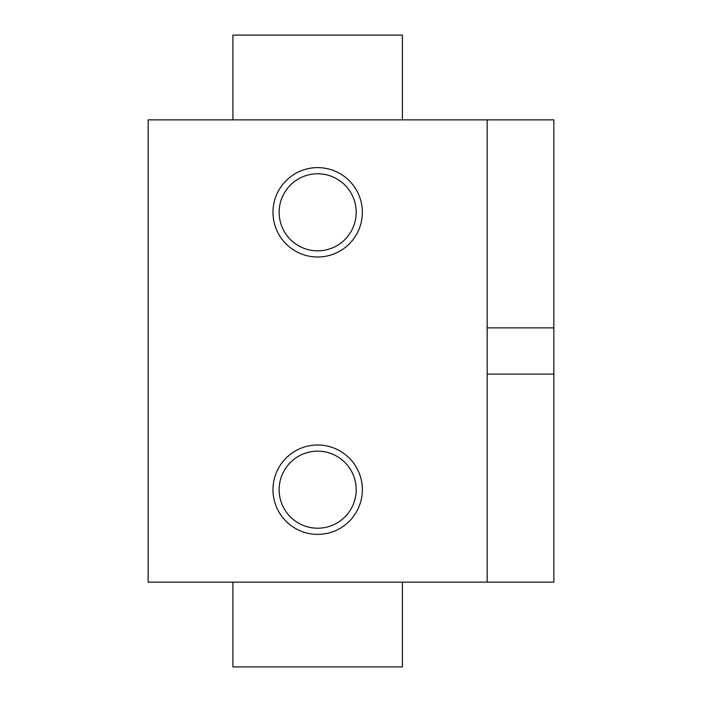 <?xml version="1.0" encoding="UTF-8"?>
<svg xmlns="http://www.w3.org/2000/svg" width="702" height="702" viewBox="0 0 702 702"><rect width="100%" height="100%" fill="white"/><g stroke="black" fill="none" stroke-linecap="round" stroke-linejoin="round"><path stroke-width="1.05" d="M402.421 119.858L402.421 35.1L402.421 119.858L487.17 119.858L148.157 119.858L232.915 119.858L232.915 35.1L402.421 35.1L402.421 119.858L402.421 35.1L232.915 35.1L232.915 119.858L232.915 35.1M317.664 666.9L232.915 666.9L232.915 582.142L232.915 666.9L232.915 582.142L232.915 666.9L402.421 666.9L402.421 582.142L402.421 666.9M272.981 489.689A44.691 44.691 61.7 0 0 317.664 534.38A44.691 44.691 61.7 0 0 362.355 489.689A44.691 44.691 61.7 0 0 317.664 444.998A44.691 44.691 61.7 0 0 272.981 489.689M279.142 489.689A38.522 38.522 61.7 0 0 317.664 528.211A38.522 38.522 61.7 0 0 356.195 489.689A38.522 38.522 61.7 0 0 317.664 451.167A38.522 38.522 61.7 0 0 279.142 489.689M272.981 212.311A44.691 44.691 61.7 0 0 317.664 257.002A44.691 44.691 61.7 0 0 362.355 212.311A44.691 44.691 61.7 0 0 317.664 167.62A44.691 44.691 61.7 0 0 272.981 212.311M279.142 212.311A38.522 38.522 61.7 0 0 317.664 250.833A38.522 38.522 61.7 0 0 356.195 212.311A38.522 38.522 61.7 0 0 317.664 173.789A38.522 38.522 61.7 0 0 279.142 212.311M487.17 582.142L487.17 119.858L553.843 119.858L553.843 582.142L148.157 582.142L148.157 119.858M553.843 374.113L487.17 374.113M553.843 327.887L487.17 327.887"/></g></svg>
